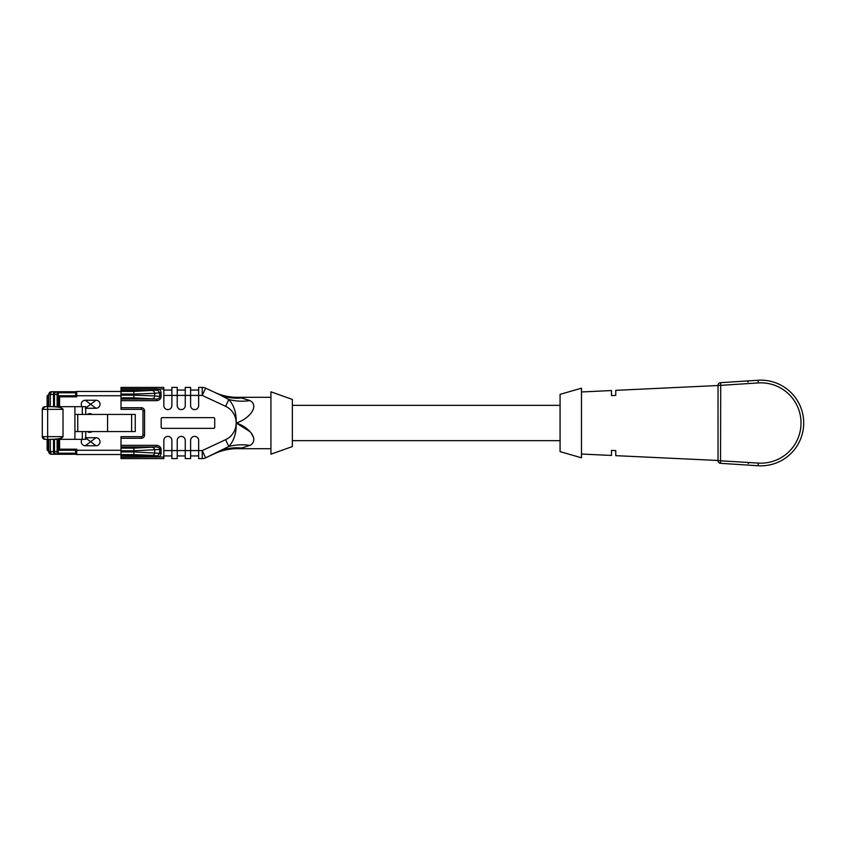 <?xml version="1.0" encoding="UTF-8"?>
<svg xmlns="http://www.w3.org/2000/svg" width="846" height="846" viewBox="0 0 846 846"><rect width="100%" height="100%" fill="white"/><g stroke="black" fill="none" stroke-linecap="round" stroke-linejoin="round"><path stroke-width="1.27" d="M756.303 383.058L758.28 382.921L756.303 383.058M758.101 380.256A42.839 42.839 0 0 1 803.7 423A42.839 42.839 0 0 1 758.101 465.744L720.538 463.322L720.707 385.353L758.28 382.921A40.153 40.153 0 0 1 801.025 423A40.153 40.153 0 0 1 758.28 463.079L718.032 460.647L718.032 385.353A2.675 2.675 0 0 1 720.538 382.678L758.101 380.256L758.28 382.921M737.585 381.578L740.261 381.409L737.585 381.578M724.229 382.445L726.894 382.265L724.229 382.445M720.538 382.678L720.707 385.353L718.032 385.353A2.675 2.675 0 0 1 720.538 382.678M611.478 450.4L615.761 450.632L611.478 450.4L611.478 455.455L581.488 454.038M615.761 450.632L615.761 455.656L718.032 460.478M611.478 395.6L615.761 395.368L611.478 395.6L611.478 390.545L581.488 391.962M718.032 385.522L615.761 390.344L615.761 395.368M581.488 457.802L581.488 388.198L560.073 394.363L560.073 451.637L581.488 457.802M718.032 460.647A2.675 2.675 0.1 0 0 720.538 463.322M48.19 450.791L48.73 450.791L48.19 450.791A1.068 1.068 53.1 0 1 47.122 449.723A1.068 1.068 53.2 0 0 48.19 450.791L48.19 439.328L47.63 439.328L51.363 439.328L48.73 439.328L48.73 451.595L51.405 454.27L50.326 451.595L50.326 439.328M48.772 393.929A2.675 2.675 0 0 0 48.73 394.405L48.73 406.672L82.326 406.672L82.326 414.434M42.3 436.652L42.3 432.105L42.3 436.652L44.975 439.328A2.675 2.675 -135 0 1 42.3 436.652L47.651 436.652L47.651 409.348L63.016 409.348C62.318 407.719 58.427 406.831 51.363 406.672L47.651 406.672L47.651 409.348L42.3 409.348L42.3 432.105M135.254 414.434L135.254 431.566L107.579 431.566L107.579 414.434L135.254 414.434M77.747 431.566L77.747 414.434L74.913 414.434L74.913 431.566L107.579 431.566M107.579 414.434L77.747 414.434M48.73 450.791L48.73 448.116L47.122 448.116L47.122 439.328L47.122 449.723M47.122 406.672L47.122 397.884L47.122 406.672M47.122 396.277A1.068 1.068 126.8 0 1 48.19 395.209A1.068 1.068 126.9 0 0 47.122 396.277L47.122 397.884L48.19 397.884L48.73 395.209L48.19 395.209M58.258 439.328L58.258 454.27L57.126 454.27A2.675 2.675 -90 0 1 54.461 451.595L49.48 451.595M50.771 454.196A2.675 2.675 0 0 0 51.405 454.27L57.126 454.27L57.126 451.595L54.461 451.595L54.461 439.328M50.326 406.672L50.326 394.405L51.405 391.73L57.126 391.73L57.126 394.405L58.258 394.405L58.258 406.672M76.024 391.73L57.126 391.73A2.675 2.675 90 0 0 54.461 394.405L57.126 394.405L57.126 406.672M85.721 431.566L85.721 439.328L51.363 439.328C58.427 439.169 62.318 438.281 63.016 436.652L63.016 409.348M42.3 409.348A2.675 2.675 -45 0 1 44.975 406.672L47.651 406.672L44.975 406.672L42.3 409.348M48.19 406.672L48.73 395.209M49.311 392.734A2.675 2.675 0 0 1 51.405 391.73L49.639 392.438L48.73 394.31L49.618 392.417M58.522 406.672L58.522 395.748L75.654 395.748L75.654 391.73M58.258 391.73L58.258 394.405M50.654 454.165A2.675 2.675 0 0 1 49.956 453.847M49.396 453.361A2.675 2.675 0 0 1 48.73 451.595M51.405 454.27L76.024 454.27A1.068 1.068 0 0 0 76.732 454.535L78.34 454.535M58.258 454.27L76.066 454.27L75.654 450.252L76.732 449.184L59.59 449.184L59.59 439.328M75.654 453.033L75.654 450.252L58.522 450.252L59.59 449.184M58.522 439.328L58.522 450.252M47.63 439.328L44.975 439.328L47.651 439.328L47.651 436.652L63.016 436.652M82.326 439.328L82.326 431.566M74.913 439.328L74.913 431.566M85.721 414.434L85.721 406.672L82.326 406.672M74.913 406.672L74.913 414.434M85.721 437.72L96 437.72L85.298 445.757A4.019 4.019 0 0 1 82.083 439.328M85.298 437.72L96 445.757L85.298 445.757M85.298 408.28L96 400.243A4.019 4.019 0 0 1 100.018 404.261A4.019 4.019 0 0 1 96 408.28L85.298 400.243L96 400.243M58.522 395.748L59.59 396.816L76.732 396.816L75.654 395.748L75.654 392.967M121.01 391.465L76.732 391.465A1.068 1.068 0 0 0 75.654 392.533M54.239 406.672L54.239 394.405A2.675 2.675 90 0 1 56.915 391.73L53.541 391.73L53.541 394.405L54.461 394.405L54.461 406.672M161.078 449.469L159.683 449.469C159.757 448.02 158.636 447.174 156.299 446.931L121.01 446.931L121.01 450.823L133.869 450.823L133.869 451.933L159.683 453.287L159.683 449.469L133.869 450.823L133.869 448.147L156.299 446.931L156.299 445.334A4.96 4.283 173.1 0 1 161.078 449.469L161.078 453.287A4.96 4.283 -173.1 0 1 158.435 456.999L121.01 457.21L121.01 455.825L156.32 455.825L157.832 455.582L159.683 453.287L161.078 453.287M133.869 397.853L121.01 397.853L121.01 399.069L156.299 399.069L133.869 397.853L133.869 395.177L154.733 395.928L154.733 393.316L133.869 394.067L133.869 391.391L156.32 390.175L121.01 390.175L121.01 387.394L163.849 387.394L163.849 405.594A4.019 4.019 0 0 0 167.857 409.612A4.019 4.019 0 0 0 171.875 405.594L171.875 387.394L177.226 387.394L177.226 395.42L163.849 395.42M87.275 414.434A4.019 4.019 0 0 1 92.098 414.434M92.098 431.566A4.019 4.019 0 0 1 87.275 431.566M96 437.72A4.019 4.019 0 0 1 100.018 441.739A4.019 4.019 0 0 1 96 445.757M82.083 406.672A4.019 4.019 0 0 1 85.298 400.243M96 408.28L85.721 408.28M142.963 410.955L144.571 410.955A3.215 3.215 0 0 0 141.356 407.74L141.356 409.348A1.607 1.607 0 0 1 142.963 410.955L142.963 435.045A1.607 1.607 0 0 1 141.356 436.652L141.356 438.26L121.01 438.26L121.01 436.652L141.356 436.652M163.849 389.001L158.435 389.001A4.96 4.283 173.1 0 1 161.078 392.713L161.078 396.531A4.96 4.283 -173.1 0 1 156.299 400.666L156.299 399.069C158.636 398.847 159.757 398.001 159.683 396.531L159.683 392.713L157.832 390.418L156.32 390.175L156.32 388.79L158.435 389.001L157.832 390.418M163.849 390.069L171.875 390.069M177.226 390.069L185.263 390.069M185.263 387.394L190.614 387.394L190.614 395.42L185.263 395.42L185.263 387.394M190.614 390.069L198.651 390.069M198.651 455.931L190.614 455.931M190.614 458.606L185.263 458.606L185.263 450.58L190.614 450.58L190.614 458.606M185.263 455.931L177.226 455.931M177.226 458.606L171.875 458.606L171.875 450.58L177.226 450.58L177.226 458.606M171.875 455.931L163.849 455.931M152.417 447.407A2.675 2.316 -96.9 0 1 154.733 450.072L154.733 452.684A2.675 2.316 -83.1 0 1 152.417 455.36L156.32 455.825L156.32 457.21M157.832 455.582L158.435 456.999L163.849 456.999L163.849 458.606L121.01 458.606L121.01 457.21M121.01 450.252L76.732 450.252L76.732 454.535L121.01 454.535L97.988 454.535M121.01 450.823L121.01 451.933L133.869 451.933L133.869 454.609L121.01 454.609L121.01 451.933M121.01 454.609L121.01 455.825M121.01 397.853L121.01 390.175M141.356 409.348L121.01 409.348L121.01 407.74L141.356 407.74M205.62 457.855L202.226 450.58L225.618 439.666L228.811 446.498A53.541 44.753 -148.9 0 1 250.056 445.398L241.396 448.052C235.696 448.919 235.696 448.919 241.396 448.052A53.541 47.09 -115 0 0 218.765 451.722L205.62 457.855A8.026 8.026 0 0 1 202.226 458.606A8.026 8.026 0 0 0 205.62 457.855L228.811 446.498C234.035 440.724 236.489 432.951 236.15 423.169L236.15 422.831A18.21 18.21 0 0 0 225.618 406.334L202.226 395.42L190.614 395.42L190.614 405.594A4.019 4.019 0 0 0 194.633 409.612A4.019 4.019 0 0 0 198.651 405.594L198.651 387.394L202.226 387.394L202.226 395.42L205.62 388.145A8.026 8.026 0 0 0 202.226 387.394A8.026 8.026 0 0 1 205.62 388.145L218.765 394.278L205.62 388.145M202.226 458.606L198.651 458.606L198.651 450.58L202.226 450.58L202.226 458.606M161.174 418.717A1.068 1.068 0 0 1 162.242 417.649L213.647 417.649A1.068 1.068 0 0 1 214.715 418.717L214.715 427.283A1.068 1.068 0 0 1 213.647 428.351L162.242 428.351A1.068 1.068 0 0 1 161.174 427.283L161.174 418.717M156.299 400.666L121.01 400.666L121.01 399.069M161.078 396.531L154.733 395.928A2.675 2.316 -83.1 0 1 152.417 398.593M161.078 392.713L154.733 393.316A2.675 2.316 -96.9 0 0 152.417 390.641M177.226 405.594L177.226 395.42L185.263 395.42L185.263 405.594A4.019 4.019 0 0 1 181.245 409.612A4.019 4.019 0 0 1 177.226 405.594M198.651 440.406L198.651 450.58L190.614 450.58L190.614 440.406A4.019 4.019 0 0 1 194.633 436.388A4.019 4.019 0 0 1 198.651 440.406M185.263 440.406L185.263 450.58L177.226 450.58L177.226 440.406A4.019 4.019 0 0 1 181.245 436.388A4.019 4.019 0 0 1 185.263 440.406M163.849 456.999L163.849 440.406A4.019 4.019 0 0 1 167.857 436.388A4.019 4.019 0 0 1 171.875 440.406L171.875 450.58L163.849 450.58M121.01 446.931L121.01 445.334L156.299 445.334M121.01 400.666L121.01 407.74M121.01 438.26L121.01 445.334M225.618 406.334L228.811 399.502L218.765 394.278A53.541 47.09 115 0 0 241.396 397.948L250.056 400.602C259.817 406.133 248.756 419.267 236.277 422.947L236.129 422.831C236.542 413.239 234.099 405.456 228.811 399.502A53.541 44.753 148.9 0 0 250.056 400.602M241.396 397.948C235.696 397.081 235.696 397.081 241.396 397.948M253.684 437.752L251.103 432.919M250.067 431.703L236.277 423.053C248.703 426.796 259.838 439.656 250.056 445.398M270.932 423L270.932 454.186L292.356 446.561L292.356 399.439L270.932 391.814L270.932 423M758.101 465.744L758.28 463.079M131.616 414.434L131.616 431.566M53.541 406.672L53.541 394.405L48.73 394.405M58.258 392.798L75.654 392.798M50.326 394.405L49.48 394.405M53.541 454.27L53.541 439.328M56.915 454.27A2.675 2.675 -90 0 1 54.239 451.595L54.239 439.328M58.258 451.595L57.126 451.595L57.126 439.328M58.258 453.202L75.664 453.202M76.732 449.184L76.732 450.252L75.654 450.252M152.417 455.36L133.869 454.609M121.01 395.177L133.869 395.177L133.869 394.067L121.01 394.067M59.59 406.672L59.59 396.816M76.732 396.816L76.732 391.465M75.654 395.748L121.01 395.748M121.01 448.147L133.869 448.147M121.01 388.79L156.32 388.79M121.01 391.391L133.869 391.391M141.356 438.26A3.215 3.215 0 0 0 144.571 435.045L142.963 435.045M144.571 410.955L144.571 435.045M225.618 439.666A18.21 18.21 0 0 0 236.129 423.169L236.129 423M292.356 440.671L560.073 440.671M292.356 405.329L560.073 405.329M749.154 462.508L748.329 463.079M748.213 463.502L749.355 462.498M748.181 381.969L747.039 380.964M270.932 397.303L237.113 397.303C229.213 397.282 221.663 395.6 214.493 392.28M270.932 448.697L237.113 448.697C229.213 448.718 221.663 450.4 214.493 453.72"/></g></svg>
